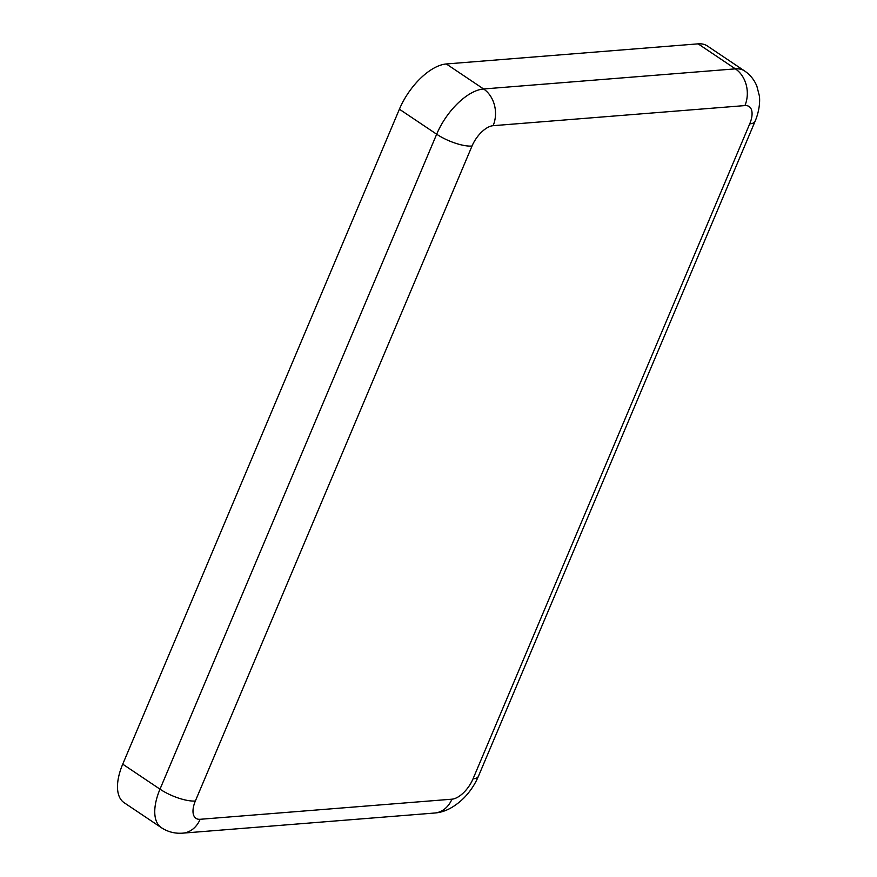 <?xml version="1.0" encoding="UTF-8"?>
<svg xmlns="http://www.w3.org/2000/svg" width="877" height="877" viewBox="0 0 877 877"><rect width="100%" height="100%" fill="white"/><g stroke="black" fill="none" stroke-linecap="round" stroke-linejoin="round"><path stroke-width="1.32" d="M744.924 105.58A27.044 21.892 -94.6 0 0 735.375 68.855A49.167 24.293 123.9 0 1 744.628 70.982L707.366 45.977A49.167 24.293 123.9 0 0 698.114 43.85L446.316 63.966A49.167 24.293 123.9 0 0 399.397 109.208L122.736 764.163A49.167 24.293 123.9 0 0 124.117 802.685L161.39 827.691C167.88 831.933 175.005 833.742 182.767 833.15L434.564 813.034A27.044 21.892 85.4 0 0 451.929 799.188A22.122 10.93 123.9 0 0 473.043 778.82L749.714 123.865A22.122 10.93 123.9 0 0 744.924 105.58L493.126 125.685A22.122 10.93 123.9 0 0 472.012 146.053L195.352 801.008A22.122 10.93 123.9 0 0 200.131 819.293L451.929 799.188M493.126 125.685A27.044 21.892 -94.6 0 0 483.589 88.972A49.167 24.293 123.9 0 0 436.669 134.214L399.397 109.208M698.114 43.85L735.375 68.855L483.589 88.972L446.316 63.966M472.012 146.053A27.044 8.584 -157.1 0 1 436.669 134.214L159.998 789.168A49.167 24.293 123.9 0 0 161.39 827.691M749.714 123.865A27.044 8.584 22.9 0 0 755.097 121.289C759.899 109.91 760.063 99.572 759.285 95.571L756.884 86.209C754.319 79.895 750.241 74.819 744.628 70.982M473.043 778.82A27.044 8.584 22.9 0 0 478.436 776.244L755.097 121.289M200.131 819.293A27.044 21.892 85.4 0 1 182.767 833.15M195.352 801.008A27.044 8.584 -157.1 0 1 159.998 789.168L122.736 764.163M478.436 776.244C474.928 784.433 470.061 791.701 463.834 798.07C454.231 807.388 444.475 812.376 434.564 813.034"/></g></svg>
